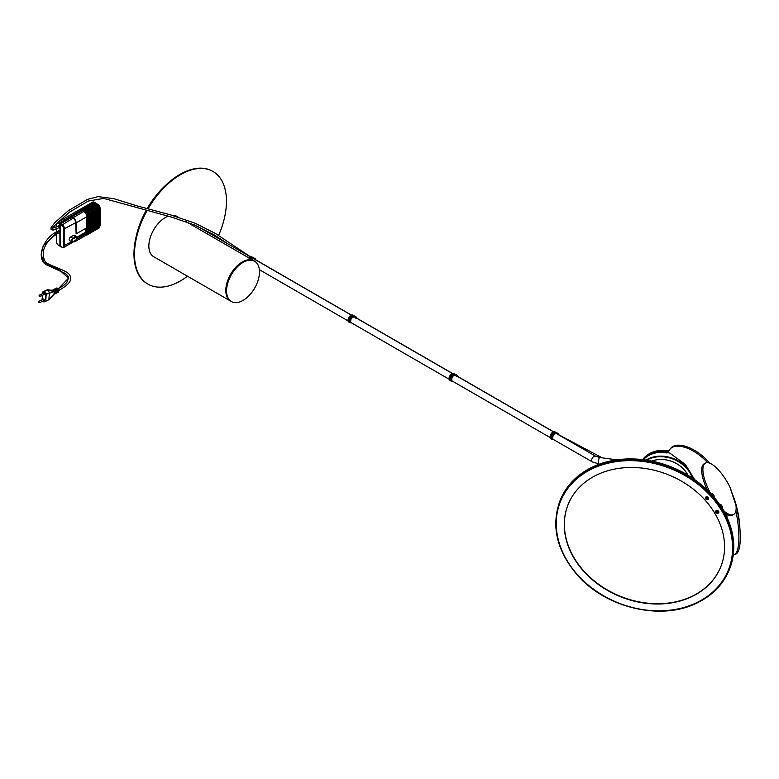 <?xml version="1.0" encoding="UTF-8"?>
<svg xmlns="http://www.w3.org/2000/svg" width="779" height="779" viewBox="0 0 779 779"><rect width="100%" height="100%" fill="white"/><g stroke="black" fill="none" stroke-linecap="round" stroke-linejoin="round"><path stroke-width="1.17" d="M727.08 517.587L726.788 514.491M726.184 514.159L726.194 515.708M721.451 507.295A1.724 0.594 61.2 0 0 721.958 507.674A1.724 0.594 61.2 0 0 722.23 506.642A1.724 0.594 61.2 0 0 721.218 504.958A1.724 0.594 61.2 0 0 720.419 504.87A1.724 0.594 61.2 0 0 720.526 505.698A1.724 0.594 61.2 0 0 720.702 506.146M713.34 496.457A1.724 0.594 61.2 0 0 713.759 496.749A1.724 0.594 61.2 0 0 714.022 495.717A1.724 0.594 61.2 0 0 713.009 494.032A1.724 0.594 61.2 0 0 712.21 493.944A1.724 0.594 61.2 0 0 712.327 494.772A1.724 0.594 61.2 0 0 713.028 496.096M712.951 495.999L712.415 495.025M668.684 451.518A29.31 23.273 -157.5 0 0 642.889 459.659A29.31 23.273 -157.5 0 1 668.703 451.46M707.585 462.658A29.31 14.412 -139.9 0 0 670.028 449.113A29.31 14.412 -139.9 0 0 668.548 451.966A29.31 14.412 -139.9 0 0 668.46 452.317L668.363 452.346A29.31 23.273 -157.5 0 0 643.191 459.698M668.762 452.862L668.606 451.771M709.552 492.328L709.912 492.133A29.31 10.039 -118.8 0 1 705.044 480.76A29.31 10.039 -118.8 0 1 705.414 463.106A29.31 10.039 -118.8 0 1 729.865 486.914A1.743 0.779 -18.2 0 1 730.089 487.148A1.743 0.779 -18.2 0 1 730.089 487.381A39.388 9.971 -100.7 0 0 726.749 481.227M707.39 490.166A29.31 10.039 -118.8 0 1 703.836 481.422A29.31 10.039 -118.8 0 1 704.206 463.768L705.414 463.106M733.292 554.531A39.388 9.971 -100.7 0 0 733.964 554.502A39.388 9.971 -100.7 0 0 737.684 549.224A39.388 9.971 -100.7 0 0 735.873 510.917M733.964 554.502L735.357 554.239A39.388 9.971 -100.7 0 0 739.076 548.961A39.388 9.971 -100.7 0 0 736.233 506.048A1.743 0.779 161.8 0 0 736.223 505.814A1.743 0.779 161.8 0 0 736.009 505.571A29.31 10.039 -118.8 0 1 733.623 514.481A29.31 10.039 -118.8 0 1 724.266 511.258L722.25 508.56M709.65 463.135A29.31 14.412 -139.9 0 0 670.855 448.139L670.028 449.113M709.912 492.133L712.152 495.113M733.623 514.481L732.416 515.153A29.31 10.039 -118.8 0 1 725.025 513.419M721.111 506.759L720.624 505.951M727.177 517.431L726.486 514.325M732.357 494.061A29.31 7.42 79.3 0 1 739.894 528.396M648.576 458.685A29.31 23.273 -157.5 0 0 646.025 460.077A29.31 23.273 22.5 0 1 648.576 458.685A29.31 23.273 22.5 0 1 692.94 478.433A29.31 23.273 -157.5 0 0 648.576 458.685M643.376 459.717A29.31 23.273 22.5 0 1 650.192 454.78A29.31 23.273 22.5 0 1 660.641 452.268L660.641 452.677A29.31 23.273 22.5 0 1 667.019 453.008L667.369 452.618A29.31 23.273 22.5 0 1 669.697 453.057L685.452 464.488L694.537 479.543M651.76 461.09A25.834 20.507 22.5 0 1 687.984 475.258M687.857 475.18A25.649 20.361 -157.5 0 0 651.906 461.119M692.336 478.033A29.125 23.127 -157.5 0 0 648.508 459.24A29.125 23.127 -157.5 0 0 646.697 460.185M646.327 460.126A29.31 23.273 22.5 0 1 648.449 458.997A29.31 23.273 22.5 0 1 692.658 478.248M717.371 510.615A0.828 0.652 -157.4 0 0 717.021 511.774A0.828 0.652 -157.4 0 0 718.082 510.907M707.118 496.953A0.828 0.652 -157.4 0 0 706.767 498.112A0.828 0.652 -157.4 0 0 707.829 497.245M716.855 510.81A0.828 0.652 -157.4 0 0 718.306 511.414M706.592 497.148A0.828 0.652 -157.4 0 0 708.053 497.762M718.219 513.166A1.724 1.373 -157.4 0 0 716.291 510.596A1.724 1.373 -157.4 0 0 718.219 513.166M718.043 512.446A1.168 0.935 -157.4 0 0 716.729 510.693A1.168 0.935 -157.4 0 0 718.043 512.446M707.965 499.505A1.724 1.373 -157.4 0 0 706.037 496.934A1.724 1.373 -157.4 0 0 707.965 499.505M707.79 498.784A1.168 0.935 -157.4 0 0 706.475 497.041A1.168 0.935 -157.4 0 0 707.79 498.784M568.397 503.857A82.438 65.494 -157.4 0 0 596.85 582.965A82.438 65.494 -157.4 0 0 690.691 596.909A82.438 65.494 -157.4 0 0 720.565 567.316M690.564 597.22A82.438 65.494 -157.4 0 0 720.497 567.472A82.438 65.494 -157.4 0 0 692.19 488.277A82.438 65.494 -157.4 0 0 598.262 474.275A82.438 65.494 -157.4 0 0 568.329 504.013A82.438 65.494 -157.4 0 0 596.636 583.208A82.438 65.494 -157.4 0 0 690.564 597.22M560.374 499.787A91.416 72.632 22.6 0 1 560.52 499.427A91.416 72.632 22.6 0 1 593.715 466.446A91.416 72.632 22.6 0 1 697.867 481.977A91.416 72.632 22.6 0 1 729.251 569.8A91.416 72.632 22.6 0 1 729.105 570.16M716.894 510.771A0.789 0.623 -157.4 0 0 718.306 511.355M716.992 510.703A0.789 0.623 -157.4 0 0 718.287 511.248M706.641 497.109A0.789 0.623 -157.4 0 0 708.043 497.693M706.738 497.041A0.789 0.623 -157.4 0 0 708.023 497.586M717.157 510.635L718.209 511.073M706.904 496.983L707.955 497.421M668.957 450.837A29.31 23.273 -157.5 0 0 642.675 459.639M165.752 185.188A61.366 35.435 120 0 0 147.163 208.626M146.218 210.311A61.366 35.435 120 0 0 136.208 236.358M218.617 235.424A65.027 37.548 120 0 0 212.988 171.477A65.027 37.548 120 0 0 180.465 174.7A65.027 37.548 120 0 0 148.049 208.86M147.095 210.544A65.027 37.548 120 0 0 147.952 284.111A65.027 37.548 120 0 0 180.465 280.898A65.027 37.548 120 0 0 187.496 276.214M212.725 171.331A65.027 37.548 120 0 0 212.463 171.176A65.027 37.548 120 0 0 179.949 174.399A65.027 37.548 120 0 0 147.445 208.704M146.491 210.379A65.027 37.548 120 0 0 147.435 283.819A65.027 37.548 120 0 0 147.698 283.965M217.497 237.887A65.027 37.548 120 0 0 217.847 237.147M243.029 262.426A23.263 13.428 120 0 0 227.838 282.923A23.263 13.428 120 0 0 231.402 301.561A23.263 13.428 120 0 0 243.029 300.412A23.263 13.428 120 0 0 258.229 279.914A23.263 13.428 120 0 0 254.665 261.267A23.263 13.428 120 0 0 243.029 262.426M254.665 261.267L253.886 260.819A23.263 13.428 120 0 0 242.259 261.968A23.263 13.428 120 0 0 227.059 282.475A23.263 13.428 120 0 0 230.623 301.113L153.677 256.69A23.263 13.428 120 0 1 150.113 238.053A23.263 13.428 120 0 1 165.314 217.545A23.263 13.428 120 0 1 168.235 216.163M186.327 221.82L253.886 260.819A23.263 13.428 120 0 0 242.259 261.968A23.263 13.428 120 0 0 227.059 282.475A23.263 13.428 120 0 0 230.623 301.113L231.402 301.561M178.225 217.137L176.94 216.396A23.263 13.428 120 0 0 172.13 215.325M251.5 256.671A4.362 2.522 -60 0 1 251.675 256.661L252.299 257.421L250.556 256.953A4.362 2.522 -60 0 1 250.741 256.875A4.362 2.522 -60 0 1 250.75 256.866L251.15 256.973A4.362 2.522 -60 0 1 251.646 256.846L251.422 256.934M252.299 257.421L250.556 256.953M250.906 257.791A4.07 2.347 -60 0 1 251.101 257.674L251.111 257.43A4.362 2.522 -60 0 0 250.896 257.557L250.546 257.771M250.896 257.557L250.556 257.791A4.362 2.522 -60 0 0 250.351 257.956L250.39 258.161A4.07 2.347 -60 0 1 250.595 258.005L250.595 258.005M250.332 257.781L249.601 257.586A4.362 2.522 -60 0 1 249.806 257.421L250.312 257.645M249.046 258.277L249.962 257.791L249.66 258.745M249.962 257.791L249.572 258.579M250.351 257.956L249.601 257.586M250.254 257.119A4.362 2.522 -60 0 1 250.468 256.992L251.111 257.43M87.813 216.289L88.095 232.639A4.246 2.454 60 0 1 87.511 234.352M71.726 216.864L73.119 217.672A4.246 2.454 60 0 1 76.128 222.882L76.128 233.895L75.738 222.658A3.7 2.133 -120 0 0 73.119 218.13L71.726 216.864L82.37 210.72A0.915 0.526 -60 0 1 83.402 210.126L84.677 210.856M89.127 215.52L89.419 231.869A4.246 2.454 60 0 1 88.835 233.593M83.411 210.116L83.694 209.96A0.915 0.526 -60 0 1 84.726 209.356L86.002 210.096M90.452 214.761L90.734 231.11A4.246 2.454 60 0 1 90.15 232.824M84.736 209.356L85.008 209.2A0.915 0.526 -60 0 1 86.05 208.597L87.316 209.327M91.776 214.001L92.058 230.341A4.246 2.454 60 0 1 91.474 232.064M86.06 208.597L86.333 208.431A0.915 0.526 -60 0 1 87.375 207.837L88.64 208.568M93.09 213.232L93.383 229.581A4.246 2.454 60 0 1 92.798 231.305M87.375 207.827L87.657 207.672A0.915 0.526 -60 0 1 88.689 207.068L89.965 207.808M94.415 212.472L94.697 228.822A4.246 2.454 60 0 1 94.113 230.535M88.699 207.068L88.972 206.902A0.915 0.526 -60 0 1 90.013 206.308L91.279 207.039M95.739 211.713L95.739 228.218A0.915 0.526 0 0 1 95.749 228.296L95.145 230.243L93.792 231.042M90.023 206.308L90.296 206.143A0.915 0.526 -60 0 1 91.338 205.549L92.604 206.279M97.063 210.943L97.346 227.293A4.246 2.454 60 0 1 96.762 229.016M91.347 205.539L91.62 205.383A0.915 0.526 -60 0 1 92.652 204.78L93.928 205.52M98.378 210.184L98.67 226.533A4.246 2.454 60 0 1 98.076 228.247M92.662 204.78L92.944 204.614A0.915 0.526 -60 0 1 93.977 204.02L95.242 204.75M99.702 209.424L99.702 225.929A0.915 0.526 0 0 1 99.712 226.007L99.108 227.955L97.755 228.753M93.986 204.01L94.259 203.855A0.915 0.526 -60 0 1 95.301 203.261L96.567 203.991M82.37 210.72L83.772 211.528A4.246 2.454 60 0 1 86.771 216.737L86.771 233.398A4.246 2.454 60 0 1 85.894 235.346L75.242 241.49A4.246 2.454 60 0 1 73.878 241.607M76.079 240.107A4.246 2.454 60 0 1 75.242 241.49M73.119 217.672L83.772 211.528A0.915 0.526 -60 0 1 84.804 210.934A4.246 2.454 60 0 1 86.099 212.015A4.246 2.454 60 0 1 87.521 214.468A4.246 2.454 60 0 1 87.813 216.134L88.095 232.639A0.915 0.526 0 0 0 89.127 232.035M83.694 209.96L85.086 210.768A4.246 2.454 60 0 1 88.095 215.968A0.915 0.526 0 0 0 89.127 215.374A4.246 2.454 60 0 0 88.835 213.709L89.137 232.113L88.533 234.06L87.19 234.859M77.355 237.459L84.512 233.33A2.619 1.509 120 0 0 86.216 231.022A2.619 1.509 120 0 0 85.817 228.919A2.619 1.509 120 0 0 84.512 229.055L76.128 233.895M84.814 210.924L85.086 210.768A0.915 0.526 -60 0 1 86.128 210.164A4.246 2.454 60 0 1 87.423 211.255A4.246 2.454 60 0 1 88.835 213.709M85.008 209.2L86.411 209.999A4.246 2.454 60 0 1 89.419 215.208L89.419 231.869A0.915 0.526 0 0 0 90.452 231.275M86.138 210.164L86.411 209.999A0.915 0.526 -60 0 1 87.452 209.405A4.246 2.454 60 0 1 88.748 210.496A4.246 2.454 60 0 1 90.16 212.949A4.246 2.454 60 0 1 90.452 214.614L90.734 231.11A0.915 0.526 0 0 0 91.776 230.506M86.333 208.431L87.735 209.239A4.246 2.454 60 0 1 90.734 214.449A0.915 0.526 0 0 0 91.776 213.845L92.058 230.341A0.915 0.526 0 0 0 93.09 229.747M87.452 209.405L87.735 209.239A0.915 0.526 -60 0 1 88.767 208.645A4.246 2.454 60 0 1 90.062 209.726A4.246 2.454 60 0 1 91.484 212.18A4.246 2.454 60 0 1 91.776 213.845M87.657 207.672L89.049 208.48A4.246 2.454 60 0 1 92.058 213.68A0.915 0.526 0 0 0 93.09 213.086A4.246 2.454 60 0 0 92.798 211.421L93.1 229.824L92.506 231.772L91.153 232.57M88.777 208.636L89.049 208.48A0.915 0.526 -60 0 1 90.091 207.876A4.246 2.454 60 0 1 91.386 208.967A4.246 2.454 60 0 1 92.798 211.421M88.972 206.902L90.374 207.711A4.246 2.454 60 0 1 93.383 212.92L93.383 229.581A0.915 0.526 0 0 0 94.415 228.987M90.101 207.876L90.374 207.711A0.915 0.526 -60 0 1 91.416 207.117A4.246 2.454 60 0 1 92.711 208.207A4.246 2.454 60 0 1 94.123 210.661A4.246 2.454 60 0 1 94.415 212.326L94.697 228.822A0.915 0.526 0 0 0 95.749 228.296L95.749 211.635A0.915 0.526 0 0 0 95.739 211.557A4.246 2.454 60 0 0 95.447 209.892L95.749 211.635A0.915 0.526 0 0 1 94.697 212.161A4.246 2.454 60 0 0 91.698 206.951A0.915 0.526 -60 0 1 92.73 206.357A4.246 2.454 60 0 1 94.025 207.438A4.246 2.454 60 0 1 95.447 209.892M90.296 206.143L91.416 207.107M91.62 205.383L93.022 206.192A4.246 2.454 60 0 1 96.021 211.391L96.021 228.052A4.246 2.454 60 0 1 95.437 229.776M92.74 206.347L93.022 206.192A0.915 0.526 -60 0 1 94.055 205.588A4.246 2.454 60 0 1 95.35 206.678A4.246 2.454 60 0 1 96.762 209.132A4.246 2.454 60 0 1 97.063 210.797A0.915 0.526 0 0 1 97.073 210.875L97.073 227.536A0.915 0.526 0 0 0 97.063 227.458M92.944 204.614L94.337 205.422A4.246 2.454 60 0 1 97.346 210.632L97.346 227.293A0.915 0.526 0 0 0 98.378 226.699M94.064 205.588L94.337 205.422A0.915 0.526 -60 0 1 95.379 204.828A4.246 2.454 60 0 1 96.674 205.919A4.246 2.454 60 0 1 98.086 208.373A4.246 2.454 60 0 1 98.378 210.038L98.67 226.533A0.915 0.526 0 0 0 99.712 226.007L99.712 209.347A0.915 0.526 0 0 0 99.702 209.269A4.246 2.454 60 0 0 99.41 207.603L99.712 209.347A0.915 0.526 0 0 1 98.67 209.872A4.246 2.454 60 0 0 95.661 204.663A0.915 0.526 -60 0 1 96.693 204.069A4.246 2.454 60 0 1 97.988 205.15A4.246 2.454 60 0 1 99.41 207.603M94.259 203.855L95.379 204.819M74.696 241.13A3.7 2.133 -120 0 0 74.969 241.013A3.7 2.133 -120 0 0 75.495 240.448M85.612 228.831A2.619 1.509 -60 0 1 85.768 230.974A2.619 1.509 -60 0 1 84.122 233.106L77.238 237.079M99.663 226.611A3.661 2.113 -120 0 0 100.063 225.248L100.063 208.587A3.661 2.113 -120 0 0 97.472 204.098L95.437 203.329M71.775 217.351L60.606 223.797L61.979 224.586A3.661 2.113 60 0 1 64.569 229.075L64.569 245.736A3.661 2.113 60 0 1 63.81 247.41A3.661 2.113 60 0 1 61.979 247.235L61.59 247.011A3.116 1.801 -120 0 0 63.79 245.736L63.79 229.075A3.116 1.801 -120 0 0 61.59 225.258L60.217 224.469L60.217 246.213L61.59 247.011M76.04 240.02L73.187 241.656L76.04 240.02A1.743 1.003 120 0 0 77.267 237.887A1.743 1.003 120 0 0 76.04 237.176L73.187 238.822L72.924 238.374L75.777 236.728A2.103 1.217 -60 0 1 76.829 236.621L74.502 235.277A2.103 1.217 120 0 0 73.44 235.375L70.597 237.02A2.103 1.217 120 0 0 69.224 238.88A2.103 1.217 120 0 0 69.545 240.565L71.872 241.918A2.103 1.217 -60 0 1 71.551 240.224A2.103 1.217 -60 0 1 72.924 238.374L70.597 237.02M60.168 224.44L59.905 231.139L59.058 230.642A1.285 0.74 -120 0 0 58.415 230.584A1.285 0.74 -120 0 0 58.143 231.149M60.168 228.12L59.905 231.139M60.295 246.261L58.532 245.239A3.116 1.801 -120 0 1 56.331 241.432L56.331 234.401M71.726 217.02L60.295 223.612L59.905 226.173L59.058 225.676A1.285 0.74 -120 0 0 58.415 225.618A1.285 0.74 -120 0 0 58.152 226.163M95.788 203.124L94.415 202.326A3.661 2.113 -120 0 0 92.584 202.15L57.812 222.229M57.549 222.482A3.661 2.113 60 0 1 58.922 222.823L60.295 223.612M59.068 232.746L59.905 233.233L59.905 246.037M59.175 227.702L59.058 227.77A1.285 0.74 -120 0 0 59.058 227.77L59.905 228.266M59.905 224.284L58.532 223.495A3.116 1.801 -120 0 0 56.331 224.771L56.331 227.049M56.331 229.075L56.331 232.23M56.331 224.771L56.331 224.313A3.661 2.113 60 0 1 56.409 223.651M71.726 217.322L60.558 223.768M60.168 230.993L60.168 245.589M97.093 204.322L97.862 204.322A3.116 1.801 60 0 1 100.063 208.129L99.683 208.801M43.118 300.967L43.77 301.892L48.863 299.73L54.004 294.219L54.179 291.599L53.196 290.625L47.568 289.72L42.66 291.998L47.889 289.924L42.611 292.222L42.475 293.644L42.611 292.222M43.059 299.36A0.915 0.565 64.1 0 1 44.306 299.944A0.915 0.565 64.1 0 1 43.702 300.684M44.15 300.655A0.915 0.565 -115.9 0 0 43.351 299.029M44.111 294.481A0.915 0.565 -115.9 0 0 44.14 292.904A0.915 0.565 -115.9 0 0 43.468 293.167M44.559 294.462A0.915 0.565 -115.9 0 0 43.76 292.826M43.176 299.526L43.731 299.253L43.643 300.49M44.052 294.296L44.13 293.05L43.575 293.323M55.436 293.459L55.991 290.723L53.907 289.603M55.806 293.391L56.458 293.031L56.633 290.401L54.569 289.155M56.468 292.953L57.023 290.216L54.939 289.097M56.76 288.094L55.981 288.59M57.5 292.456L58.055 289.72L57.013 287.967M57.792 288.337L57.062 288.736M57.841 289.272L58.61 288.892L57.841 288.366M58.61 288.892L58.055 289.72M57.88 292.339L58.659 291.959L58.824 289.34M58.659 291.959L57.87 292.388M57.023 288.717L56.234 288.347M56.838 292.894L57.49 292.524L57.665 289.905L55.601 288.658M54.773 293.897L55.426 293.537L55.601 290.908L53.537 289.661M54.403 293.956L54.958 291.219L52.875 290.1M54.004 294.277L54.569 291.414L52.505 290.168M47.879 289.905L53.196 290.625M44.267 291.531L46.185 294.277L45.737 301.113L48.863 299.73L49.418 292.7L47.889 289.924M52.612 295.728L48.941 299.642M53.761 294.404L54.394 294.034M54.569 291.414L46.185 294.277L44.442 291.628M45.893 294.121L53.975 291.161M53.147 290.596L50.878 290.226L52.281 290.207M58.425 226.338L59.798 227.049L59.535 227.507L60.168 227.156M348.476 318.095L352.527 315.028A4.362 2.522 -60 0 1 352.712 314.998L353.335 315.758L351.592 315.291A4.362 2.522 -60 0 1 351.777 315.203A4.362 2.522 -60 0 1 351.787 315.203L352.186 315.31A4.362 2.522 -60 0 1 352.683 315.174L352.459 315.271M353.335 315.758L351.592 315.291M351.942 316.128A4.07 2.347 -60 0 1 352.137 316.011L352.147 315.768A4.362 2.522 -60 0 0 351.933 315.885L351.631 316.342A4.07 2.347 -60 0 0 351.426 316.498L351.387 316.293A4.362 2.522 -60 0 1 351.592 316.118L351.631 316.342M351.368 316.108L350.638 315.923A4.362 2.522 -60 0 1 350.842 315.758L351.348 315.972M348.301 320.188L348.856 320.51A4.362 2.522 -60 0 1 348.865 320.422L349.021 320.51A4.362 2.522 -60 0 0 349.002 320.597L349.265 320.744A4.362 2.522 -60 0 0 349.235 320.958L348.982 320.812A4.362 2.522 -60 0 0 348.973 320.977L348.817 320.89A4.362 2.522 -60 0 1 348.826 320.724L348.281 320.403A4.362 2.522 -60 0 1 348.301 320.188L348.973 320.373M348.865 320.422L349.216 320.432A4.07 2.347 -60 0 0 349.206 320.52L349.469 320.666A4.07 2.347 -60 0 0 349.45 320.86L349.235 320.958M350.083 318.095A4.07 2.347 -60 0 1 350.209 317.89L349.372 317.384A4.362 2.522 -60 0 0 349.245 317.589L349.946 317.998A4.362 2.522 -60 0 1 350.073 317.783M350.891 317.949A4.07 2.347 -60 0 1 351.027 317.764L349.693 316.926A4.362 2.522 -60 0 0 349.547 317.121L350.764 317.822A4.362 2.522 -60 0 1 350.91 317.628M350.998 316.118L350.696 317.082L350.083 316.615L350.998 316.118L350.608 316.917L350.083 316.615M349.323 319.663L348.34 319.926A4.362 2.522 -60 0 1 348.388 319.702L348.992 319.887L348.486 319.312A4.362 2.522 -60 0 1 348.554 319.088L349.956 319.779A4.07 2.347 -60 0 0 349.898 319.994L349.703 320.013A4.362 2.522 -60 0 1 349.771 319.789L349.956 319.779M349.08 318.017A4.07 2.347 -60 0 1 349.148 317.89L348.427 318.533L349.352 319.215A4.362 2.522 -60 0 1 349.45 318.981L349.274 318.066L349.81 318.358M348.992 317.813A4.362 2.522 -60 0 0 348.875 318.036L348.817 318.621L349.128 317.998M348.778 318.027L348.719 318.562M349.654 318.29L349.537 318.962M349.703 320.013L348.778 320.169M348.388 319.702L348.934 319.974M348.554 319.088L349.771 319.789M350.764 317.822L349.547 317.121M349.946 317.998L349.245 317.589M351.387 316.293L350.638 315.923M351.29 315.446A4.362 2.522 -60 0 1 351.504 315.329L352.147 315.768M449.512 376.432L453.563 373.355A4.362 2.522 -60 0 1 453.748 373.326L454.371 374.086L452.628 373.618A4.362 2.522 -60 0 1 452.813 373.54A4.362 2.522 -60 0 1 452.823 373.531L453.222 373.638A4.362 2.522 -60 0 1 453.719 373.511L453.495 373.608M454.371 374.086L452.628 373.618M452.979 374.456A4.07 2.347 -60 0 1 453.174 374.339L453.183 374.105A4.362 2.522 -60 0 0 452.969 374.222L452.618 374.446M452.969 374.222L452.628 374.456A4.362 2.522 -60 0 0 452.424 374.621L452.463 374.835A4.07 2.347 -60 0 1 452.667 374.67L452.667 374.67M452.404 374.446L451.674 374.251A4.362 2.522 -60 0 1 451.878 374.086L452.385 374.309M449.337 378.526L449.892 378.847A4.362 2.522 -60 0 1 449.902 378.75L450.058 378.837A4.362 2.522 -60 0 0 450.038 378.935L450.301 379.081A4.362 2.522 -60 0 0 450.272 379.295L450.019 379.149A4.362 2.522 -60 0 0 450.009 379.305L449.853 379.217A4.362 2.522 -60 0 1 449.863 379.061L449.317 378.74A4.362 2.522 -60 0 1 449.337 378.526L450.009 378.711M449.902 378.75L450.252 378.76A4.07 2.347 -60 0 0 450.243 378.847L450.505 378.993A4.07 2.347 -60 0 0 450.486 379.198L450.272 379.295M451.119 376.423A4.07 2.347 -60 0 1 451.245 376.228L450.408 375.712A4.362 2.522 -60 0 0 450.281 375.926L450.983 376.335A4.362 2.522 -60 0 1 451.109 376.121M451.927 376.286A4.07 2.347 -60 0 1 452.063 376.101L450.729 375.254A4.362 2.522 -60 0 0 450.583 375.459L451.801 376.16A4.362 2.522 -60 0 1 451.947 375.965M452.034 374.456L451.732 375.41L451.119 374.942L452.034 374.456L451.645 375.254L451.119 374.942M450.359 377.99L449.376 378.253A4.362 2.522 -60 0 1 449.425 378.029L450.028 378.224L449.522 377.649A4.362 2.522 -60 0 1 449.59 377.416L450.992 378.117A4.07 2.347 -60 0 0 450.934 378.321L450.739 378.351A4.362 2.522 -60 0 1 450.807 378.127L450.992 378.117M450.116 376.354A4.07 2.347 -60 0 1 450.184 376.218L449.464 376.87L450.389 377.542A4.362 2.522 -60 0 1 450.486 377.318L450.311 376.403L450.846 376.695M450.028 376.15A4.362 2.522 -60 0 0 449.911 376.364L449.853 376.958L450.165 376.325M449.814 376.364L449.756 376.9M450.69 376.627L450.574 377.299M450.739 378.351L449.814 378.506M449.425 378.029L449.97 378.302M449.59 377.416L450.807 378.127M451.801 376.16L450.583 375.459M450.983 376.335L450.281 375.926M452.424 374.621L451.674 374.251M452.326 373.784A4.362 2.522 -60 0 1 452.541 373.657L453.183 374.105M554.609 431.673A4.362 2.522 -60 0 1 554.784 431.663L555.408 432.423L553.665 431.956A4.362 2.522 -60 0 1 553.85 431.868A4.362 2.522 -60 0 1 553.859 431.868L554.259 431.975A4.362 2.522 -60 0 1 554.755 431.839L554.531 431.936M555.408 432.423L553.665 431.956M554.015 432.793A4.07 2.347 -60 0 1 554.21 432.676L554.22 432.433A4.362 2.522 -60 0 0 554.005 432.559L553.703 433.007A4.07 2.347 -60 0 0 553.499 433.163L553.46 432.958A4.362 2.522 -60 0 1 553.665 432.783L553.703 433.007M553.441 432.773L552.71 432.588A4.362 2.522 -60 0 1 552.915 432.423L553.421 432.637M550.373 436.853L550.928 437.175A4.362 2.522 -60 0 1 550.938 437.087L551.094 437.175A4.362 2.522 -60 0 0 551.074 437.262L551.337 437.409A4.362 2.522 -60 0 0 551.308 437.623L551.055 437.477A4.362 2.522 -60 0 0 551.045 437.642L550.889 437.555A4.362 2.522 -60 0 1 550.899 437.389L550.354 437.068A4.362 2.522 -60 0 1 550.373 436.853L551.045 437.048M550.938 437.087L551.289 437.097A4.07 2.347 -60 0 0 551.279 437.185L551.542 437.331A4.07 2.347 -60 0 0 551.522 437.525L551.308 437.623M552.155 434.76A4.07 2.347 -60 0 1 552.282 434.555L551.444 434.049A4.362 2.522 -60 0 0 551.318 434.254L552.019 434.663A4.362 2.522 -60 0 1 552.145 434.448M552.963 434.614A4.07 2.347 -60 0 1 553.1 434.429L551.766 433.591A4.362 2.522 -60 0 0 551.62 433.786L552.837 434.487A4.362 2.522 -60 0 1 552.983 434.293M553.071 432.783L552.769 433.747L552.155 433.28L553.071 432.783L552.681 433.582L552.155 433.28M551.396 436.328L550.412 436.591A4.362 2.522 -60 0 1 550.461 436.367L551.065 436.552M550.461 436.367L551.074 436.522L550.558 435.977A4.362 2.522 -60 0 1 550.626 435.753L552.029 436.444A4.07 2.347 -60 0 0 551.97 436.659L551.775 436.678A4.362 2.522 -60 0 1 551.844 436.454L552.029 436.444M551.152 434.682A4.07 2.347 -60 0 1 551.22 434.555L554.599 431.693A4.07 2.347 120 0 0 553.353 431.858A4.07 2.347 120 0 0 550.753 434.516M551.065 434.478A4.362 2.522 -60 0 0 550.948 434.701L550.889 435.286L551.201 434.663L551.883 435.023L551.698 435.675A4.07 2.347 -60 0 0 551.61 435.889L551.425 435.88A4.362 2.522 -60 0 1 551.522 435.646L551.698 435.675M551.201 434.663L551.883 435.023M551.425 435.88L550.539 434.77M550.85 434.692L550.792 435.237M551.727 434.955L551.61 435.627M551.775 436.678L550.85 436.834M550.626 435.753L551.844 436.454M552.837 434.487L551.62 433.786M552.019 434.663L551.318 434.254M553.46 432.958L552.71 432.588M553.363 432.111A4.362 2.522 -60 0 1 553.577 431.994L554.22 432.433M729.865 486.914L736.009 505.571M668.888 452.881L668.46 452.317M729.251 569.8L728.949 570.52C722.639 585.224 711.539 596.256 695.647 603.618C659.716 620.921 604.816 607.396 576.752 574.386C556.391 550.052 550.88 525.309 560.218 500.147A91.416 72.632 22.6 0 1 593.413 467.166A91.416 72.632 22.6 0 1 697.565 482.698A91.416 72.632 22.6 0 1 728.949 570.52A91.416 72.632 22.6 0 1 695.764 603.501M593.647 468.13A90.676 72.048 -157.4 0 0 572.331 568.417A90.676 72.048 -157.4 0 0 695.18 603.365A90.676 72.048 -157.4 0 0 716.505 503.068A90.676 72.048 -157.4 0 0 593.647 468.13M598.759 464.011A3.301 0.623 97.9 0 1 598.438 462.599A3.301 0.623 97.9 0 1 598.856 459.191A3.301 0.623 97.9 0 1 599.664 457.487L595.643 456.212A3.301 1.909 120 0 0 593.997 456.377A3.301 1.909 120 0 0 591.66 460.408A3.301 1.909 120 0 0 592.352 461.918L599.47 464.118M254.655 259.339A1.168 0.682 -60 0 1 254.782 259.28A1.168 0.682 -60 0 1 255.483 259.689M250.614 258.93A4.07 2.347 -60 0 1 252.055 257.907A4.07 2.347 -60 0 1 253.691 257.898A4.07 2.347 -60 0 1 254.236 258.462L254.256 258.667A3.885 2.24 120 0 0 250.848 259.066M248.735 257.849L251.49 256.69A4.07 2.347 120 0 0 250.244 256.856A4.07 2.347 120 0 0 248.803 257.888M254.295 258.54A1.47 0.847 120 0 0 254.431 258.657A1.47 0.847 120 0 0 254.869 258.706L254.129 258.277M251.88 256.856A4.07 2.347 120 0 0 251.821 256.817L254.431 258.657M255.716 259.826A1.5 0.867 120 0 0 254.967 258.949L254.869 258.706A1.685 0.974 -60 0 1 255.376 258.764L253.564 257.713A1.685 0.974 120 0 0 253.243 257.635M255.765 259.855L255.376 258.764A1.685 0.974 -60 0 1 255.726 259.611M254.967 258.949A1.646 0.954 -60 0 1 254.256 258.667M251.091 259.203A3.447 1.986 -60 0 1 253.935 258.93M248.774 257.868A3.885 2.24 -60 0 1 249.786 257.089M76.128 222.882L86.771 216.737A0.915 0.526 0 0 0 87.813 216.134M77.024 239.026L86.771 233.398A0.915 0.526 0 0 0 87.813 232.794M89.137 215.364L89.419 215.208A0.915 0.526 0 0 0 90.452 214.614M93.1 213.076L93.383 212.92A0.915 0.526 0 0 0 94.415 212.326M95.749 211.557L96.021 211.391A0.915 0.526 0 0 0 97.073 210.875L96.762 209.132M95.749 228.218L96.021 228.052A0.915 0.526 0 0 0 97.073 227.536L96.469 229.484L95.116 230.282M97.063 210.788L97.346 210.632A0.915 0.526 0 0 0 98.378 210.038M63.79 245.736L71.532 241.714M63.79 229.075L75.738 222.628M58.532 223.495L94.415 202.326M61.59 225.258L73.148 218.139M76.04 237.176L73.44 235.375M73.187 238.822A1.743 1.003 120 0 0 71.96 240.954A1.743 1.003 120 0 0 73.187 241.656L75.962 240.185L76.829 236.621A2.103 1.217 -60 0 1 77.257 237.741M72.924 241.811A2.103 1.217 -60 0 1 71.872 241.918L72.924 241.811M38.95 301.979L39.466 301.327L39.388 302.564M39.359 295.777L39.875 295.124L39.787 296.371M54.958 289.72L55.601 289.408M54.822 289.038L54.17 289.35M55.776 290.275L56.419 289.963M55.65 289.428L54.997 289.749M55.815 293.342L56.458 293.031M56.633 290.401L55.991 290.723M55.854 288.532L55.202 288.853M56.682 288.931L56.03 289.243M55.991 289.213L56.633 288.902M57.665 289.905L57.023 290.216M56.809 289.769L57.451 289.457M56.848 292.846L57.49 292.524M53.78 289.545L53.138 289.856M54.608 289.934L53.965 290.246L54.569 289.905M55.601 290.908L54.958 291.219M54.734 290.781L55.387 290.46M54.783 293.849L55.426 293.537M45.425 301.2L45.922 294.258M42.115 299.165L42.348 295.338L42.154 299.321M43.965 301.999L45.62 301.307L43.965 301.999M42.144 299.302L42.3 295.358M53.955 294.374L48.902 299.701L45.649 301.298M557.404 434.653L558.3 434.838L557.404 434.653M58.104 290.898C67.345 285.64 71.444 281.365 70.392 278.084C71.035 271.822 60.781 269.914 48.23 263.896C44.598 262.718 42.981 258.336 43.371 250.76C45.669 243.077 51.044 236.991 59.516 232.483L58.396 231.295L43.186 245.901L41.151 254.538L43.819 262.124L59.954 270.41L68.523 278.171C68.912 277.324 67.9 275.776 65.485 273.546L46.253 264.753C35.464 258.277 43.488 236.904 58.591 230.896L59.029 230.633M58.347 288.707L68.523 278.171L66.751 282.543L63.352 285.65L58.328 288.697M350.287 322.847L350.696 322.418A3.447 1.986 -60 0 1 351.66 318.036A3.447 1.986 -60 0 1 354.971 317.257M356.198 317.842A0.993 0.575 120 0 0 355.808 317.657A1.168 0.682 -60 0 1 356.519 318.027M348.32 321.688L348.456 318.134M348.408 318.455A4.07 2.347 120 0 0 348.379 321.785L350.19 322.827A4.07 2.347 -60 0 1 350.316 319.254A4.07 2.347 -60 0 1 353.091 316.235A4.07 2.347 -60 0 1 354.727 316.235A4.07 2.347 -60 0 1 355.273 316.79L355.321 316.839A1.47 0.847 120 0 0 355.467 316.995A1.47 0.847 120 0 0 355.906 317.043L355.166 316.615M352.527 315.028A4.07 2.347 120 0 0 351.28 315.193A4.07 2.347 120 0 0 348.68 317.851M352.916 315.183A4.07 2.347 120 0 0 352.858 315.154L355.292 317.004A3.885 2.24 120 0 0 351.543 317.764A3.885 2.24 120 0 0 350.433 322.769L350.423 322.798M356.753 318.163A1.5 0.867 120 0 0 356.003 317.277L355.906 317.043A1.685 0.974 -60 0 1 356.412 317.092L354.601 316.05A1.685 0.974 120 0 0 354.279 315.972M356.801 318.183L356.412 317.092A1.685 0.974 -60 0 1 356.763 317.949M356.003 317.277A1.646 0.954 -60 0 1 355.292 317.004M348.009 320.286A3.885 2.24 -60 0 1 348.408 318.348M348.593 317.91A3.885 2.24 -60 0 1 350.823 315.427M350.725 322.243L350.725 322.243C350.453 319.02 351.65 317.248 354.328 316.926M451.323 381.184L451.732 380.756A3.447 1.986 -60 0 1 452.696 376.364A3.447 1.986 -60 0 1 456.007 375.595M456.728 376.014A1.168 0.682 -60 0 1 456.854 375.945A1.168 0.682 -60 0 1 457.555 376.354M453.953 373.521A4.07 2.347 120 0 0 453.894 373.482L455.764 374.563A4.07 2.347 -60 0 1 456.309 375.127L455.764 374.563A4.07 2.347 -60 0 0 454.128 374.572A4.07 2.347 -60 0 0 451.353 377.591A4.07 2.347 -60 0 0 451.226 381.165L449.464 380.142M453.563 373.365A4.07 2.347 120 0 0 452.317 373.521A4.07 2.347 120 0 0 449.717 376.179M449.444 376.783A4.07 2.347 120 0 0 449.415 380.113L451.469 381.097A3.885 2.24 120 0 1 452.58 376.101A3.885 2.24 120 0 1 456.328 375.332A1.646 0.954 -60 0 0 457.039 375.614A1.5 0.867 120 0 1 457.789 376.491M456.328 375.332L456.358 375.166A1.47 0.847 120 0 0 456.504 375.322A1.47 0.847 120 0 0 456.942 375.371L456.202 374.942M457.039 375.614L456.942 375.371A1.685 0.974 -60 0 1 457.448 375.429L455.637 374.378A1.685 0.974 120 0 0 455.316 374.3M457.838 376.52L457.448 375.429A1.685 0.974 -60 0 1 457.799 376.276M449.045 378.623A3.885 2.24 -60 0 1 449.444 376.685M449.629 376.247A3.885 2.24 -60 0 1 451.859 373.754M451.762 380.58L451.762 380.58C451.489 377.357 452.687 375.585 455.364 375.264M552.36 439.512L552.769 439.083A3.447 1.986 -60 0 1 553.733 434.701A3.447 1.986 -60 0 1 557.043 433.922M557.764 434.341A1.168 0.682 -60 0 1 557.891 434.283A1.168 0.682 -60 0 1 558.592 434.701M550.48 435.12A4.07 2.347 120 0 0 550.451 438.45L552.262 439.492A4.07 2.347 -60 0 1 552.389 435.919A4.07 2.347 -60 0 1 555.164 432.9A4.07 2.347 -60 0 1 556.8 432.9A4.07 2.347 -60 0 1 557.345 433.455L557.365 433.669A3.885 2.24 120 0 0 553.616 434.429A3.885 2.24 120 0 0 552.506 439.434L552.798 438.908C552.525 435.685 553.723 433.913 556.401 433.591M557.404 433.543A1.47 0.847 120 0 0 557.54 433.66A1.47 0.847 120 0 0 557.978 433.708L557.238 433.28M554.989 431.848A4.07 2.347 120 0 0 554.93 431.819L557.54 433.66M558.825 434.838A1.5 0.867 120 0 0 558.076 433.942L557.978 433.708A1.685 0.974 -60 0 1 558.485 433.757L556.673 432.715A1.685 0.974 120 0 0 556.352 432.637M558.874 434.857L558.485 433.757A1.685 0.974 -60 0 1 558.835 434.614M558.076 433.942A1.646 0.954 -60 0 1 557.365 433.669M550.081 436.961A3.885 2.24 -60 0 1 550.48 435.013M550.665 434.585A3.885 2.24 -60 0 1 552.895 432.092M552.749 439.122L592.352 461.918M736.223 505.814L730.089 487.148M560.218 500.147L560.52 499.427M599.664 457.487L616.802 459.853M259.358 269.67L347.999 320.851M350.735 322.428L449.035 379.178M451.771 380.756L550.071 437.516M197.058 226.085L250.263 256.807M252.941 258.355L351.3 315.135M353.978 316.683L452.336 373.472M455.014 375.02L553.372 431.8M556.05 433.348L595.643 456.212M147.952 284.111L147.435 283.819M212.988 171.477L212.463 171.176M254.227 259.797L255.025 259.368M252.98 257.645L253.564 257.713M251.13 259.232L253.292 258.599M87.521 214.468L87.823 232.872L87.219 234.82L85.349 235.657M83.343 210.077L86.099 212.015M84.668 209.317L87.423 211.255M90.16 212.949L90.461 231.344L89.858 233.301L88.504 234.099M85.992 208.548L88.748 210.496M91.484 212.18L91.786 230.584L91.182 232.532L89.828 233.33M87.306 207.789L90.062 209.726M88.631 207.029L91.386 208.967M94.123 210.661L94.425 229.055L93.821 231.012L92.467 231.811M89.955 206.26L92.711 208.207M91.27 205.5L94.025 207.438M92.594 204.741L95.35 206.678M98.086 208.373L98.388 226.767L97.784 228.724L96.44 229.523M93.918 203.971L96.674 205.919M95.233 203.212L97.988 205.15M63.81 247.41L75.212 240.828M43.361 299.214L39.106 301.288A0.73 0.73 0 0 0 39.057 302.583A0.73 0.73 0 0 0 39.748 302.603L44.004 300.528M43.77 293.011L39.515 295.085A0.73 0.73 0 0 0 39.466 296.38A0.73 0.73 0 0 0 40.148 296.409L44.413 294.335M54.657 289.028L54.014 289.34M56.361 293.206L55.718 293.527M58.561 292.144L57.782 292.524M56.857 287.957L56.078 288.337M55.689 288.532L55.046 288.843M57.393 292.709L56.75 293.021M53.624 289.535L52.982 289.846M55.328 293.712L54.686 294.024M45.883 290.431L42.66 291.998L42.407 293.673M43.566 301.824L43.079 300.986M51.872 290.382L47.665 289.72M250.429 256.749L215.16 233.31L195.188 223.252L170.406 214.829L136.968 205.86L113.851 198.674L98.066 196.6L87.433 199.405L68.377 210.7L55.105 222.346L51.063 227.595L51.054 229.416L53.04 230.146L59.535 227.507M558.124 434.429L602.186 457.828M59.029 225.667L52.485 228.296M59.525 232.502L60.168 232.123M228.51 244.246L214.206 234.917L194.468 224.975L171.205 217L103.685 198.411L88.251 201.06L69.662 212.034L55.864 224.225L52.446 228.286M254.869 259.339L351.436 315.086M355.906 317.666L452.472 373.423M456.942 376.004L553.509 431.751M348.398 321.805L350.209 322.847L350.716 322.457M355.263 318.134L356.061 317.696M354.017 315.982L354.601 316.05M456.299 376.461L457.098 376.033M455.053 374.309L455.637 374.378M449.376 380.074L449.493 376.471M550.529 434.799L550.412 438.411L552.525 439.463M557.336 434.799L558.134 434.361M556.089 432.647L556.673 432.715"/></g></svg>
